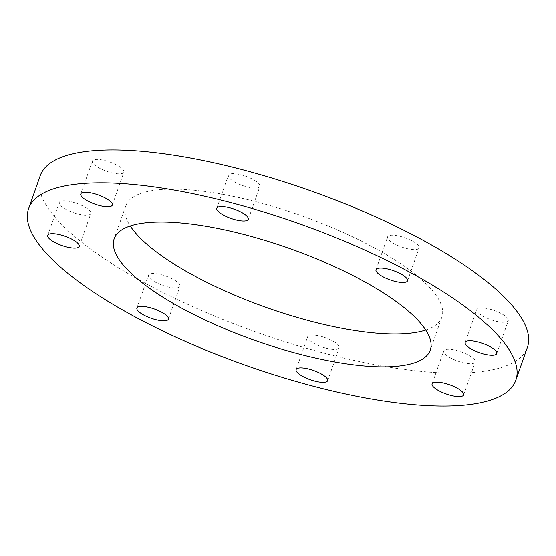<?xml version="1.0" encoding="UTF-8"?>
<svg xmlns="http://www.w3.org/2000/svg" width="556" height="556" viewBox="0 0 556 556"><rect width="100%" height="100%" fill="white"/><g stroke="black" fill="none" stroke-linecap="round" stroke-linejoin="round"><path stroke-width="0.42" stroke-dasharray="2.78 2.08" d="M310.359 335.143A16.708 4.9 19.4 0 1 328.895 339.104A16.708 4.9 19.4 0 1 339.223 347.771A16.708 4.9 19.4 0 1 336.561 349.3A16.708 4.9 19.4 0 1 318.025 345.339A16.708 4.9 19.4 0 1 307.697 336.672A16.708 4.9 19.4 0 1 310.359 335.143M151.135 273.642A16.708 4.9 19.4 0 1 169.67 277.604A16.708 4.9 19.4 0 1 179.998 286.27A16.708 4.9 19.4 0 1 177.336 287.8A16.708 4.9 19.4 0 1 158.801 283.845A16.708 4.9 19.4 0 1 148.473 275.171A16.708 4.9 19.4 0 1 151.135 273.642M61.945 200.918A16.708 4.9 19.4 0 1 80.481 204.879A16.708 4.9 19.4 0 1 90.809 213.546A16.708 4.9 19.4 0 1 88.147 215.075A16.708 4.9 19.4 0 1 69.611 211.113A16.708 4.9 19.4 0 1 59.283 202.447A16.708 4.9 19.4 0 1 61.945 200.918M95.034 159.572A16.708 4.9 19.4 0 1 113.57 163.527A16.708 4.9 19.4 0 1 123.898 172.2A16.708 4.9 19.4 0 1 121.236 173.729A16.708 4.9 19.4 0 1 102.7 169.768A16.708 4.9 19.4 0 1 92.372 161.094A16.708 4.9 19.4 0 1 95.034 159.572M231.018 173.819A16.708 4.9 19.4 0 1 249.561 177.781A16.708 4.9 19.4 0 1 259.881 186.448A16.708 4.9 19.4 0 1 257.219 187.977A16.708 4.9 19.4 0 1 238.684 184.015A16.708 4.9 19.4 0 1 228.356 175.349A16.708 4.9 19.4 0 1 231.018 173.819M390.242 235.32A16.708 4.9 19.4 0 1 408.778 239.275A16.708 4.9 19.4 0 1 419.106 247.948A16.708 4.9 19.4 0 1 416.444 249.477A16.708 4.9 19.4 0 1 397.908 245.516A16.708 4.9 19.4 0 1 387.581 236.849A16.708 4.9 19.4 0 1 390.242 235.32M479.432 308.045A16.708 4.9 19.4 0 1 497.967 312.006A16.708 4.9 19.4 0 1 508.295 320.673A16.708 4.9 19.4 0 1 505.633 322.202A16.708 4.9 19.4 0 1 487.098 318.24A16.708 4.9 19.4 0 1 476.77 309.574A16.708 4.9 19.4 0 1 479.432 308.045M446.343 349.39A16.708 4.9 19.4 0 1 464.879 353.352A16.708 4.9 19.4 0 1 475.206 362.019A16.708 4.9 19.4 0 1 472.544 363.548A16.708 4.9 19.4 0 1 454.009 359.593A16.708 4.9 19.4 0 1 443.681 350.919A16.708 4.9 19.4 0 1 446.343 349.39M425.757 330.035A167.564 49.102 -160.6 0 0 441.839 317.219A167.564 49.102 -160.6 0 0 338.305 230.288A167.564 49.102 -160.6 0 0 152.434 190.583A167.564 49.102 -160.6 0 0 125.739 205.901A167.564 49.102 -160.6 0 0 130.243 225.965M40.192 175.772A258.262 75.679 -160.6 0 0 199.771 309.761A258.262 75.679 -160.6 0 0 486.236 370.949A258.262 75.679 -160.6 0 0 527.387 347.347M327.644 380.651L339.223 347.771M168.419 319.151L179.998 286.27M79.23 246.426L90.809 213.546M112.319 205.081L123.898 172.2M248.303 219.328L259.881 186.448M407.527 280.829L419.106 247.948M496.716 353.553L508.295 320.673M463.628 394.906L475.206 362.019M441.839 317.219L430.261 350.099M125.739 205.901L114.161 238.781M432.102 383.8L443.681 350.919M465.191 342.454L476.77 309.574M376.002 269.729L387.581 236.849M216.777 208.229L228.356 175.349M80.794 193.981L92.372 161.094M47.705 235.327L59.283 202.447M136.894 308.052L148.473 275.171M296.119 369.552L307.697 336.672"/><path stroke-width="0.83" d="M298.78 368.023A16.708 4.9 19.4 0 1 317.316 371.985A16.708 4.9 19.4 0 1 327.644 380.651A16.708 4.9 19.4 0 1 324.982 382.18A16.708 4.9 19.4 0 1 306.439 378.219A16.708 4.9 19.4 0 1 296.119 369.552A16.708 4.9 19.4 0 1 298.78 368.023M139.556 306.523A16.708 4.9 19.4 0 1 158.092 310.484A16.708 4.9 19.4 0 1 168.419 319.151A16.708 4.9 19.4 0 1 165.757 320.68A16.708 4.9 19.4 0 1 147.222 316.725A16.708 4.9 19.4 0 1 136.894 308.052A16.708 4.9 19.4 0 1 139.556 306.523M50.367 233.798A16.708 4.9 19.4 0 1 68.902 237.76A16.708 4.9 19.4 0 1 79.23 246.426A16.708 4.9 19.4 0 1 76.568 247.955A16.708 4.9 19.4 0 1 58.032 243.994A16.708 4.9 19.4 0 1 47.705 235.327A16.708 4.9 19.4 0 1 50.367 233.798M83.456 192.452A16.708 4.9 19.4 0 1 101.991 196.407A16.708 4.9 19.4 0 1 112.319 205.081A16.708 4.9 19.4 0 1 109.657 206.61A16.708 4.9 19.4 0 1 91.121 202.648A16.708 4.9 19.4 0 1 80.794 193.981A16.708 4.9 19.4 0 1 83.456 192.452M219.439 206.7A16.708 4.9 19.4 0 1 237.975 210.661A16.708 4.9 19.4 0 1 248.303 219.328A16.708 4.9 19.4 0 1 245.641 220.857A16.708 4.9 19.4 0 1 227.105 216.896A16.708 4.9 19.4 0 1 216.777 208.229A16.708 4.9 19.4 0 1 219.439 206.7M378.664 268.2A16.708 4.9 19.4 0 1 397.199 272.155A16.708 4.9 19.4 0 1 407.527 280.829A16.708 4.9 19.4 0 1 404.865 282.358A16.708 4.9 19.4 0 1 386.33 278.396A16.708 4.9 19.4 0 1 376.002 269.729A16.708 4.9 19.4 0 1 378.664 268.2M467.853 340.925A16.708 4.9 19.4 0 1 486.389 344.887A16.708 4.9 19.4 0 1 496.716 353.553A16.708 4.9 19.4 0 1 494.055 355.082A16.708 4.9 19.4 0 1 475.519 351.121A16.708 4.9 19.4 0 1 465.191 342.454A16.708 4.9 19.4 0 1 467.853 340.925M434.764 382.271A16.708 4.9 19.4 0 1 453.3 386.232A16.708 4.9 19.4 0 1 463.628 394.906A16.708 4.9 19.4 0 1 460.966 396.428A16.708 4.9 19.4 0 1 442.43 392.473A16.708 4.9 19.4 0 1 432.102 383.8A16.708 4.9 19.4 0 1 434.764 382.271M403.566 365.417A167.564 49.102 -160.6 0 0 430.261 350.099A167.564 49.102 -160.6 0 0 326.726 263.169A167.564 49.102 -160.6 0 0 140.856 223.463A167.564 49.102 -160.6 0 0 114.161 238.781A167.564 49.102 -160.6 0 0 217.695 325.712A167.564 49.102 -160.6 0 0 403.566 365.417M130.243 225.965A167.564 49.102 -160.6 0 0 257.101 304.104A167.564 49.102 -160.6 0 0 415.144 332.537A167.564 49.102 -160.6 0 0 425.757 330.035M515.808 380.228L527.387 347.347A258.262 75.679 -160.6 0 0 367.808 213.358A258.262 75.679 -160.6 0 0 81.343 152.17A258.262 75.679 -160.6 0 0 40.192 175.772L28.613 208.653A258.262 75.679 -160.6 0 0 188.192 342.642A258.262 75.679 -160.6 0 0 474.657 403.83A258.262 75.679 -160.6 0 0 515.808 380.228A258.262 75.679 -160.6 0 0 356.229 246.238A258.262 75.679 -160.6 0 0 69.764 185.051A258.262 75.679 -160.6 0 0 28.613 208.653"/></g></svg>
